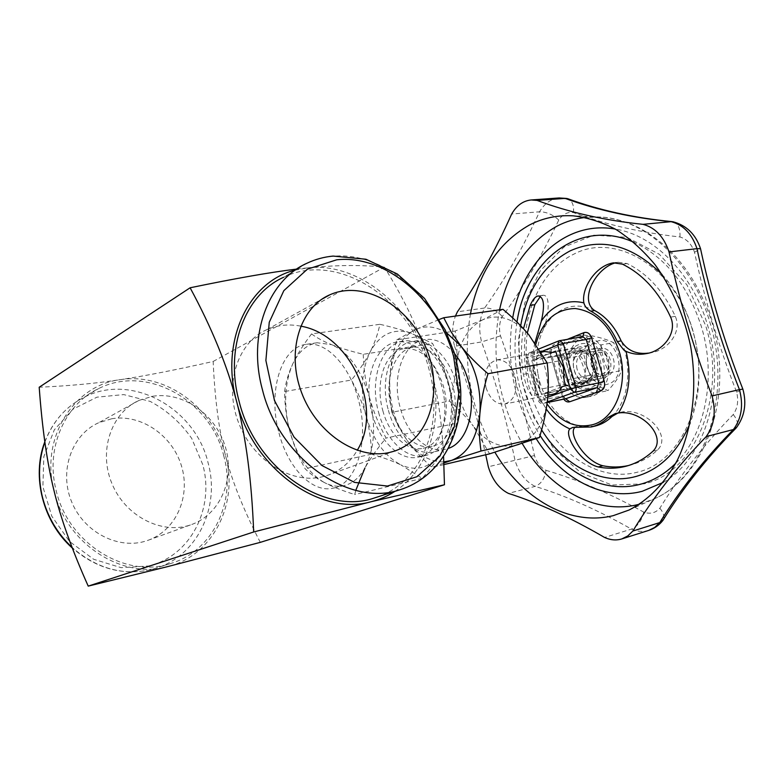 <?xml version="1.0" encoding="UTF-8"?>
<svg xmlns="http://www.w3.org/2000/svg" width="784" height="784" viewBox="0 0 784 784"><rect width="100%" height="100%" fill="white"/><g stroke="black" fill="none" stroke-linecap="round" stroke-linejoin="round"><path stroke-width="0.59" stroke-dasharray="3.92 2.94" d="M586.922 367.608C584.952 357.524 587.628 351.173 594.938 348.566C601.152 348.106 605.65 351.771 608.453 359.562C610.413 369.607 607.806 375.948 600.622 378.603C594.292 379.142 589.725 375.477 586.922 367.608M592.126 366.128C595.987 379.975 612.402 374.105 608.286 360.101C604.229 346.097 587.99 352.418 592.126 366.128M563.5 372.077C566.322 380.083 570.889 383.817 577.21 383.288C584.364 380.622 586.942 374.193 584.962 363.982C582.13 356.054 577.622 352.32 571.428 352.771C564.137 355.397 561.491 361.826 563.5 372.077M544.968 393.039L561.961 386.845L587.559 381.71L570.497 387.874L544.968 393.039L552.916 394.205M533.238 365.618L540.009 389.305L565.529 384.219L558.835 360.944L533.238 365.618C532.042 374.821 534.296 382.71 540.009 389.305M564.137 380.387L557.189 356.21L582.894 351.604L589.774 375.35L564.137 380.387L557.189 356.21M561.961 386.845L541.44 394.332L531.817 360.62L552.103 352.545L535.305 359.229L560.932 354.652L577.808 348.027L555.934 351.869M544.831 351.497C540.754 352.3 537.579 354.878 535.305 359.229M565.529 384.219L570.497 387.874M560.932 354.652L558.835 360.944M582.894 351.604L577.808 348.027M587.559 381.71L589.774 375.35M486.011 387.629C489.971 399.232 496.262 404.691 504.886 404.015C514.549 400.291 517.95 391.049 515.088 376.3C511.109 364.844 504.925 359.386 496.537 359.925C486.629 363.59 483.12 372.821 486.011 387.629M502.965 309.327L482.758 319.794C498.702 313.326 514.118 318.422 529.014 335.052C543.194 353.349 549.359 374.879 547.487 399.664C544.155 423.703 534.365 438.785 518.126 444.891C501.701 449.222 486.795 442.999 473.399 426.231L489.598 453.858M482.758 319.794L455.171 331.024C456.935 343 457.366 354.525 456.455 365.618C458.767 342.99 467.538 327.712 482.758 319.794M456.455 365.618C455.514 376.722 453.181 388.541 449.448 401.065C459.022 409.483 466.999 417.872 473.399 426.231C460.727 408.66 455.083 388.452 456.455 365.618M284.582 391.52C285.748 382.386 288.443 373.233 292.677 364.06C284.455 383.376 283.475 405.681 289.737 430.965C286.493 418.666 284.778 405.524 284.582 391.52L351.477 380.044C358.053 392.343 362.943 404.358 366.148 416.098C369.323 427.839 371.136 440.53 371.577 454.171C383.111 457.533 392.911 461.119 400.996 464.941C384.689 456.259 373.076 439.981 366.148 416.098C360.062 391.931 361.385 370.548 370.136 351.947C379.809 334.18 393.235 327.839 410.395 332.935C427.741 340.04 440.412 356.563 448.428 382.494C455.063 409.072 453.23 431.719 442.911 450.447C431.661 467.372 417.686 472.213 400.996 464.941L422.174 478.377C430.769 468.45 437.688 459.14 442.911 450.447L454.818 423.595C454.083 408.895 451.956 395.195 448.428 382.494C444.871 369.803 439.569 356.769 432.513 343.412L410.395 332.935C401.996 329.917 391.824 327.036 379.877 324.302C377.898 333.906 374.654 343.127 370.136 351.947C365.579 360.797 359.356 370.156 351.477 380.044M311.552 333.906C316.736 337.806 323.4 341.383 331.563 344.646L317.157 342.755C306.701 344.597 298.537 351.693 292.677 364.06C296.93 354.907 303.222 344.852 311.552 333.906L379.877 324.302M363.237 354.299C363.707 369.421 365.746 383.65 369.352 397.008C361.159 369.725 348.557 352.271 331.563 344.646C339.737 347.89 350.291 351.114 363.237 354.299L432.513 343.412M369.352 397.008C372.998 410.346 378.574 424.026 386.061 438.05C376.908 449.065 369.862 459.061 364.913 468.048C374.723 448.615 376.212 424.938 369.352 397.008M355.779 490.382L354.75 494.557C342.294 490.637 332.132 486.619 324.272 482.493C331.015 486.011 337.659 487.04 344.205 485.59C352.526 483.581 359.435 477.73 364.913 468.048M324.272 482.493C316.432 478.358 310.033 473.752 305.074 468.675C298.126 455.827 293.01 443.254 289.737 430.965C296.793 455.974 308.298 473.154 324.272 482.493M391.873 412.315C389.756 400.516 389.07 388.805 389.815 377.182C388.727 400.918 394.509 422.008 407.161 440.441L398.556 426.77L391.873 412.315L449.448 401.065M396.812 339.874L415.157 329.731C400.281 337.855 391.833 353.672 389.815 377.182C390.618 365.569 392.951 353.133 396.812 339.874L455.171 331.024M446.606 332.837C435.62 326.193 425.134 325.154 415.157 329.731L439.501 319.382M443.862 463.021L431.935 467.391C421.841 458.258 413.58 449.271 407.161 440.441C417.95 454.955 430.171 462.109 443.813 461.894M454.818 423.595L386.061 438.05M422.174 478.377L354.75 494.557M371.577 454.171L305.074 468.675M376.722 497.223C423.125 482.072 444.655 422.684 428.721 368.274C411.541 300.115 338.1 250.272 283.504 277.34L306.858 263.287C314.894 259.533 323.341 257.221 332.2 256.358C383.611 250.753 438.687 298.586 454.24 357.308C470.537 412.668 449.614 472.919 403.29 488.657M223.881 456.327C211.102 400.987 147.049 363.805 98.559 388.619C64.758 404.27 45.237 448.174 56.076 490.147C67.992 543.645 126.077 578.955 170.598 563.529C213.317 551.064 236.337 501.123 223.881 456.327M111.642 418.774L98.529 422.811C71.746 434.699 58.761 471.008 71.667 501.887C84.251 532.895 119.344 550.25 147.059 540.646C175.714 531.15 190.826 497.056 181.623 466.431C172.754 435.708 141.306 413.668 111.642 418.774M152.635 396.273C183.319 391.255 215.992 414.775 225.429 447.145C235.229 479.426 219.971 515.166 190.404 524.957C161.798 534.864 125.205 516.284 111.877 483.434C98.196 450.722 111.426 412.56 139.082 400.369L152.635 396.273M300.654 326.144C288.767 323.841 277.516 324.997 266.883 329.643C237.777 342.216 223.93 383.915 238.248 421.841C252.232 459.865 290.844 484.336 321.989 476.897L326.967 475.516C339.952 471.027 350.027 462.638 357.22 450.339M443.92 464.579L431.935 467.391M454.544 353.623C445.155 342.873 435.228 338.178 424.761 339.55C403.035 342.255 391.275 377.192 400.301 407.994C407.19 434.326 427.594 453.642 445.537 449.222L448.536 448.33M388.403 410.297C395.322 436.825 415.687 456.327 433.562 451.917C453.564 448.428 465.382 414.187 456.102 382.876C449.036 356.534 429.279 338.325 412.639 341.422C390.981 344.107 379.348 379.27 388.403 410.297M391.677 408.974C397.89 432.758 416.128 450.183 432.102 446.292C450.104 443.205 460.698 412.453 452.388 384.376C443.695 358.749 430.671 346.352 413.335 347.185C393.989 349.635 383.543 381.122 391.677 408.974M382.827 410.679C389.06 434.601 407.278 452.143 423.203 448.262C441.157 445.194 451.682 414.295 443.352 386.051C434.63 360.268 421.625 347.792 404.328 348.606C385.042 351.046 374.674 382.68 382.827 410.679M378.603 412.404C385.748 439.893 406.72 460.149 425.104 455.592C445.635 452.015 457.748 416.559 448.154 384.101C440.843 356.798 420.508 337.924 403.427 341.089C381.142 343.833 369.244 380.26 378.603 412.404M372.116 413.658C379.28 441.255 400.232 461.619 418.578 457.072C439.069 453.505 451.114 417.921 441.5 385.326C434.169 357.906 413.854 338.933 396.802 342.098C374.566 344.842 362.747 381.387 372.116 413.658M279.016 433.052C287.728 467.509 312.169 493.508 333.347 488.118C356.661 484.071 369.95 440 358.21 399.046C349.213 364.678 325.507 340.815 306.123 344.372C280.437 347.381 267.697 392.794 279.016 433.052M296.705 269.079L307.877 267.824L295.137 270.166M307.877 267.824C336.081 265.021 361.571 264.796 384.376 267.158C406.337 302.438 421.763 336.042 430.651 367.951C415.265 309.347 359.866 261.876 307.877 267.824M394.891 491.382C430.71 468.42 444.45 416.03 430.651 367.951C437.864 394.234 442.176 423.821 443.577 456.719M260.308 542.361C243.648 510.07 232.093 481.278 225.625 455.974C218.981 430.671 214.826 399.174 213.16 361.463C175.763 369.911 144.785 375.977 120.226 379.681C74.049 385.062 40.033 437.825 53.988 490.568C65.876 543.704 122.451 579.788 167.521 566.646C213.326 555.65 238.816 503.093 225.625 455.974C214.13 408.474 166.081 372.145 120.226 379.681C95.952 383.405 68.943 385.924 39.2 387.237M213.16 361.463L384.376 267.158M597.82 379.064L588.059 345.43L564.01 354.848L573.516 387.825L597.82 379.064L565.617 385.503M573.516 387.825L541.44 394.332M564.01 354.848L531.817 360.62M588.059 345.43L555.719 351.114M534.953 342.735C532.571 352.663 532.248 362.982 533.982 373.694L534.776 385.561C535.443 391.833 534.992 395.146 533.404 395.489C529.935 395.381 526.593 388.325 523.379 374.331C520.841 358.817 520.87 343.608 523.467 328.712M545.987 470.312C576.75 479.289 609.335 493.224 643.752 512.119C650.083 514.373 655.444 513.079 659.844 508.238C679.797 475.682 704.267 444.45 733.246 414.53C737.617 408.17 738.734 400.693 736.607 392.108C718.732 346.332 704.698 299.694 694.506 252.203C691.606 244.108 686.755 239.032 679.944 236.964C641.234 232.721 605.728 224.596 573.437 212.591C567.498 211.729 562.618 214.218 558.776 220.049C541.195 256.927 522.369 289.09 502.279 316.55C499.359 322.253 498.761 328.692 500.486 335.866C514.382 374.389 525.701 414.285 534.443 455.543C536.766 462.648 540.617 467.568 545.987 470.312C544.802 478.603 541.166 483.963 535.1 486.374L508.414 493.401M643.752 512.119C641.763 520.713 637.657 526.378 631.443 529.092L604.611 537.471M659.844 508.238C663.519 512.618 664.675 516.44 663.342 519.704M733.246 414.53C737.352 419.665 738.508 423.919 736.725 427.28M736.607 392.108L742.909 389.295M694.506 252.203L700.602 249.028M679.944 236.964C680.434 228.801 678.238 223.763 673.387 221.852M573.437 212.591C574.123 205.682 572.398 201.116 568.253 198.891M558.776 220.049C552.789 214.571 546.379 211.817 539.549 211.798L511.678 214.032M502.279 316.55C497.085 310.621 491.196 307.779 484.61 308.014L457.405 311.816M500.486 335.866L481.621 341.932L454.583 346.293C451.741 335.542 452.025 325.478 455.426 316.079M534.443 455.543L488.314 466.784M454.583 346.293C466.99 381.269 477.368 417.431 485.717 454.769M628.396 465.549L630.699 464.981C640.459 462.374 649.407 457.395 657.551 450.026C673.015 434.757 643.488 406.132 620.124 412.413L617.841 413.06M527.299 333.024C525.515 346.322 525.731 359.807 527.975 373.468C531.18 387.423 534.551 394.45 538.059 394.548C540.392 393.803 540.313 386.61 537.814 372.978C541.96 399.673 560.589 423.095 581.463 426.437L577.093 426.408L575.387 427.113M594.664 310.542C584.051 305.26 573.81 304.682 563.941 308.818C554.21 313.228 546.879 321.156 541.93 332.622C549.751 315.06 550.407 294.039 542.842 295.323L540.362 296.46M648.574 353.104L650.955 352.731C667.576 350.409 682.423 332.191 675.308 316.344C663.568 291.158 647.506 273.567 627.141 263.571L618.253 262.277L615.861 262.709M612.03 416.48C628.552 400.957 632.933 366.971 621.163 340.893M577.641 427.319L581.463 426.437L594.987 426.094M538.079 333.239L541.93 332.622C536.893 344.95 535.521 358.406 537.814 372.978L533.982 373.694M470.439 313.943C462.129 362.806 470.282 408.905 494.88 452.241M594.419 377.506C601.975 367.637 592.812 347.381 582.11 350.076C566.695 352.114 573.045 385.63 588.137 381.886L594.419 377.506M590.234 378.339L583.953 382.729C568.87 386.473 562.51 352.849 577.906 350.83C588.608 348.135 597.78 368.451 590.234 378.339M603.112 388.002C617.665 369.352 600.24 330.574 579.935 335.581C550.309 339.345 562.461 403.505 591.41 396.175C596.056 395.156 599.956 392.421 603.112 388.002M598.927 388.874C613.47 370.175 596.026 331.279 575.721 336.287C546.115 340.04 558.306 404.387 587.236 397.057C591.881 396.038 595.781 393.303 598.927 388.874M595.762 361.953C590.264 343.039 568.704 351.595 574.26 370.028C579.396 388.648 601.279 380.897 595.762 361.953M577.063 369.156C575.417 360.718 577.622 355.407 583.678 353.231C588.843 352.849 592.596 355.916 594.929 362.453C596.565 370.871 594.409 376.183 588.441 378.388C583.198 378.819 579.405 375.752 577.063 369.156M592.567 366.206C594.889 372.723 598.682 375.761 603.945 375.311C615.94 373.605 611.02 347.626 599.231 350.428C593.155 352.594 590.94 357.847 592.567 366.206M578.729 344.666C558.786 351.477 571.428 395.44 591.116 387.453C611.834 381.298 598.476 335.542 578.729 344.666M591.773 366.687C586.256 348.488 607.865 339.972 613.323 358.651C618.792 377.359 596.869 385.081 591.773 366.687M596.31 341.608C616.106 332.543 629.366 377.731 608.609 383.866C588.872 391.814 576.318 348.38 596.31 341.608M601.132 344.891C601.818 354.593 604.542 363.933 609.295 372.919C602.612 380.191 598.016 386.963 595.507 393.235C586.265 391.079 579.16 388.541 574.192 385.64C569.547 376.918 566.92 367.833 566.332 358.386C568.625 352.026 573.016 345.225 579.484 337.963C584.55 340.589 591.763 342.892 601.132 344.891L613.637 342.677C608.306 340.021 601.083 337.737 591.989 335.846C589.519 342.343 585.109 349.105 578.778 356.122C583.365 364.727 585.971 373.733 586.599 383.141C595.575 385.189 602.68 387.688 607.923 390.628C614.46 383.592 619.076 376.869 621.761 370.46C621.046 360.807 618.331 351.546 613.637 342.677M579.484 337.963L591.989 335.846M566.332 358.386L578.778 356.122M574.192 385.64L586.599 383.141M609.295 372.919L621.761 370.46M595.507 393.235L607.923 390.628M202.762 464.618L191.717 438.413C180.643 422.615 166.796 410.277 150.185 401.398L123.715 394.587L96.942 397.174L72.843 409.258L54.321 429.808L43.826 456.68L42.885 486.727L51.803 516.225L69.482 541.44L93.639 559.266L121.157 567.675L148.666 565.989C190.865 556.003 214.796 507.846 202.762 464.618M44.874 442.078C52.783 421.331 66.003 406.318 84.535 397.057C132.457 372.488 195.686 408.748 208.152 463.089C220.324 507.062 197.382 556.17 155.154 568.498L151.586 569.498C123.176 575.985 96.697 568.635 72.138 547.467M565.509 398.742L562.353 395.891L563.431 395.753L562.373 396.273L563.706 399.144M565.774 398.703C565.783 399.517 564.999 398.527 563.431 395.753L551.348 353.702C551.093 350.693 551.348 349.125 552.112 348.998L582.404 336.816L559.394 340.697L528.916 353.055L551.799 349.086L550.25 353.77L527.397 357.808L539.608 400.595L562.353 395.891L550.25 353.77L551.348 353.702L550.319 354.329L562.373 396.273M582.816 336.689L552.112 348.998L553.386 344.97C550.388 346.685 549.359 349.801 550.319 354.329M567.489 339.286L553.386 344.97M547.722 397.243L539.5 400.212L527.24 357.249L528.916 353.055L527.397 357.808L526.24 357.876L540.95 351.742M539.137 348.86L528.573 353.143C526.583 354.123 525.799 355.701 526.24 357.876L538.471 400.732C539.284 402.819 540.803 403.731 543.028 403.466L539.5 400.212L538.471 400.732L539.608 400.595L543.028 403.466L547.154 402.604L543.292 403.388L547.232 401.986M535.903 344.068C531.562 365.471 535.256 385.414 546.987 403.887M675.788 463.217C705.267 434.463 716.939 376.81 701.278 326.291C687.715 285.033 665.273 257.044 633.962 242.334M516.989 322.038C511.011 362.737 518.694 400.546 540.049 435.453M662.039 274.488C675.73 289.433 685.882 307.681 692.478 329.221C701.837 362.522 701.072 393.793 690.165 423.027M541.626 429.887C522.35 397.743 515.362 363.031 520.684 325.762M534.776 385.561L539.647 397.929L546.232 409.013M663.274 482.376C705.247 458.787 727.131 387.286 707.217 324.076C692.272 273.018 653.64 234.994 615.303 229.075M512.697 317.941C505.876 361.091 513.716 401.339 536.217 438.687M648.682 530.415C643.096 532.111 637.343 531.67 631.443 529.092C597.535 509.874 565.421 495.635 535.1 486.374C525.584 481.68 518.881 472.987 515.01 460.306C506.415 419.499 495.282 380.044 481.621 341.932C478.348 329.29 479.347 317.99 484.61 308.014C504.2 280.633 522.516 248.557 539.549 211.798C544.508 203.399 551.064 198.783 559.198 197.95M644.066 483.836L611.971 485.031L580.973 472.821L554.121 449.291L533.757 417.255L521.507 379.907L518.371 340.658L524.741 303.055L540.313 270.676L564.029 247.009L593.9 235.151L626.965 237.336L659.393 254.339L686.921 284.876L705.59 325.429C728.071 395.793 694.595 473.183 644.066 483.836M692.409 329.819C674.426 266.286 615.126 232.28 574.27 253.938C532.63 273.9 514.314 336.16 529.955 390.295C545.076 444.597 592.949 484.13 637.833 472.076C683.06 461.952 712.382 392.598 692.409 329.819M657.551 450.026L652.954 451.221M527.975 373.468L523.379 374.331M627.141 263.571L622.418 264.149M675.308 316.344L670.624 317.118M639.509 504.19L654.072 498.908C704.12 477.75 733.06 395.381 709.716 321.744C692.184 261.611 644.879 218.991 600.691 217.06L585.207 217.452M499.555 309.807C490.715 356.965 498.271 401.545 522.232 443.538M594.938 348.566L571.428 352.771M600.622 378.603L577.21 383.288M541.185 352.134L496.537 359.925M547.898 395.234L504.886 404.015M170.598 563.529L151.528 569.517C123.127 575.956 96.746 568.812 72.383 548.094M44.835 441.764C52.783 421.273 66.023 406.367 84.535 397.057L98.559 388.619M139.082 400.369L98.529 422.811M190.404 524.957L147.059 540.646M326.967 475.516L394.313 451.143M266.883 329.643L321.969 299.155M424.761 339.55L412.639 341.422M445.537 449.222L433.562 451.917M413.335 347.185L404.328 348.606M432.102 446.292L423.203 448.262M403.427 341.089L396.802 342.098M425.104 455.592L418.578 457.072M317.157 342.755L306.123 344.372M344.205 485.59L333.347 488.118M630.699 464.981L626.122 466.206M577.093 426.408L572.849 427.388M620.124 412.413L615.528 413.452M542.842 295.323L538.157 295.97M538.059 394.558L533.404 395.499M618.253 262.277L613.529 262.846M650.955 352.731L646.212 353.633M629.062 510.031L654.072 498.908C706.266 476.447 734.775 394.303 711.735 321.695C697.319 277.732 673.26 246.539 639.577 228.124C626.808 221.647 613.843 217.962 600.691 217.06L573.349 215.845M583.953 382.729L588.137 381.886M577.906 350.83L582.11 350.076M587.236 397.057L591.41 396.175M575.721 336.287L579.935 335.581M588.441 378.388L603.945 375.311M583.678 353.231L599.231 350.428"/><path stroke-width="1.18" d="M547.898 395.234L552.916 394.205C556.709 393.362 559.727 390.912 561.961 386.845L565.617 385.503L564.137 380.387L563.392 367.245L557.189 356.21L555.719 351.114L552.103 352.545L544.831 351.497L541.185 352.134M555.934 351.869L552.103 352.545M443.92 464.579L489.598 453.858L539.431 437.511C543.547 424.105 546.232 411.492 547.487 399.664C548.731 387.855 548.624 375.605 547.193 362.904L529.014 335.052C521.968 326.575 513.285 318 502.965 309.327L443.724 317.736L451.339 332.24L460.923 346.067L446.606 332.837M364.913 468.048L355.779 490.382M439.501 319.382L443.724 317.736M460.923 346.067C468.019 355.044 477.035 364.256 487.991 373.713C483.708 387.953 481.013 401.271 479.886 413.678C481.454 387.835 475.133 365.295 460.923 346.067M479.886 413.678C478.808 426.084 479.181 438.54 481.004 451.035L451.388 460.453C467.342 454.318 476.839 438.726 479.886 413.678M443.813 461.894L451.388 460.453L443.862 463.021M283.504 277.34C245.431 294.245 224.469 347.714 239.012 400.967C255.359 468.832 324.684 515.558 374.38 497.977L376.722 497.223M389.187 452.544C357.122 460.061 316.648 433.376 301.546 392.51C286.111 351.761 299.939 307.544 329.907 294.764C364.031 279.574 409.179 306.093 426.202 348.282C443.832 390.226 429.897 439.501 394.313 451.143L389.187 452.544M357.22 450.339C383.768 407.768 350.468 334.317 300.654 326.144M547.193 362.904L487.991 373.713M539.431 437.511L481.004 451.035M448.536 448.33C466.97 442.392 476.946 409.924 468.283 380.632C465.245 370.009 460.669 361.012 454.544 353.623M253.673 531.973C251.684 480.739 245.99 437.207 236.601 401.388C252.889 468.803 320.538 516.48 371.048 501.74L253.673 531.973L88.22 586.118L167.521 566.646L260.308 542.361L444.45 484.757L371.048 501.74C379.642 499.594 387.59 496.135 394.891 491.382M295.137 270.166C249.018 281.025 219.804 340.491 236.601 401.388C227.164 365.471 211.67 327.604 190.11 287.787C235.465 278.389 270.999 272.156 296.705 269.079M443.577 456.719L444.45 484.757M190.11 287.787L39.2 387.237C42.169 428.358 47.099 462.795 53.988 490.568C60.711 518.312 72.118 550.172 88.22 586.118M583.864 302.889C581.209 288.14 595.948 265.413 613.529 262.846L622.418 264.149C642.792 274.184 658.864 291.844 670.624 317.118C677.748 333.024 662.872 351.301 646.212 353.633C639.117 354.946 632.404 354.182 626.063 351.34L623.799 349.997L617.282 341.579C610.883 327.349 602.043 317.206 590.773 311.14C587.089 309.141 584.786 306.387 583.864 302.889C575.515 300.85 567.577 301.448 560.05 304.692C552.563 308.034 546.33 313.512 541.323 321.126L534.953 342.735M618.527 412.982C641.606 409.454 667.596 436.835 652.954 451.221C644.82 458.611 635.873 463.599 626.122 466.206C616.949 468.597 607.659 468.842 598.27 466.96C580.091 462.472 563.696 434.973 569.86 428.887L572.849 427.388L591.156 426.986C597.447 425.506 603.131 422.292 608.188 417.362L615.528 413.452L618.527 412.982C629.258 395.548 631.767 375.007 626.063 351.34M523.467 328.712L530.19 305.358C532.728 299.557 535.384 296.43 538.157 295.97C543.939 296.911 544.998 305.29 541.323 321.126M663.342 519.704L659.775 522.575L632.874 531.023C652.7 498.134 677.141 466.666 706.198 436.6L733.432 429.524C704.306 459.14 679.748 490.157 659.775 522.575L654.699 527.416L648.682 530.415C654.15 528.632 658.746 525.476 662.47 520.958M736.725 427.28L733.432 429.524C741.576 418.401 743.575 405.103 739.439 389.619L712.058 395.92C693.771 348.811 679.424 300.811 669.017 251.929L696.976 248.646C707.197 296.528 721.358 343.519 739.439 389.619L742.86 389.138C724.837 343.225 710.735 296.43 700.543 248.753L696.976 248.646C691.998 233.877 683.374 224.89 671.114 221.666L643.037 224.342C604.503 220.412 569.184 212.435 537.109 200.41L531.199 199.959C523.085 200.792 516.578 205.486 511.678 214.032C494.861 251.439 476.77 284.024 457.405 311.816L455.426 316.079M673.387 221.852L671.114 221.666C632.59 217.893 597.261 210.132 565.117 198.381L537.109 200.41M568.253 198.891L559.198 197.95L566.822 198.47M485.717 454.769L488.314 466.784C492.225 479.7 498.918 488.579 508.414 493.401C538.628 502.995 570.693 517.685 604.611 537.471C610.52 540.127 616.263 540.617 621.83 538.922L627.827 535.913L632.874 531.023M575.387 427.113C567.175 431.935 583.923 461.031 602.847 465.765C611.432 467.48 619.948 467.401 628.396 465.549M540.362 296.46L534.835 304.702L527.299 333.024M615.861 262.709C595.575 267.854 578.896 300.213 594.664 310.542L590.773 311.14M594.664 310.542C605.934 316.589 614.764 326.703 621.163 340.893C627.151 350.517 636.294 354.584 648.574 353.104M617.841 413.06L612.03 416.48L608.188 417.362M591.156 426.986L594.987 426.094C601.279 424.614 606.963 421.41 612.03 416.48M712.058 395.92C716.262 411.737 714.302 425.3 706.198 436.6M643.037 224.342C655.316 227.644 663.97 236.846 669.017 251.929M494.88 452.241C521.948 498.399 569.125 526.603 613.215 515.656L629.062 510.031C648.672 499.918 664.793 483.258 677.415 460.061C692.664 428.113 697.682 386.767 690.577 346.009C683.913 315.188 672.055 288.051 655.003 264.629C643.115 250.4 630.218 238.748 616.312 229.663C602.092 222.195 587.775 217.589 573.349 215.845C557.62 214.924 542.959 217.991 529.367 225.047C498.399 242.736 478.759 272.371 470.439 313.943M453.613 356.553L458.846 392.637L454.24 426.986L439.912 456.112L416.961 476.711L387.453 486.041L354.505 482.385L321.969 465.529L294.039 437.09L274.469 400.497L265.884 360.483L269.255 322.283L283.828 290.668L307.357 269.186L336.679 259.808C385.797 254.31 438.697 300.174 453.613 356.553M374.38 497.977L400.114 489.696C439.118 477.505 462.197 436.267 460.757 391.187C459.963 378.241 457.778 365.364 454.21 352.545L445.145 329.79L424.487 298.361L397.331 273.998L365.942 259.239L333.073 256.074C323.91 256.956 315.178 259.357 306.858 263.287C268.383 280.27 247.352 334.886 262.395 389.57C279.339 459.257 349.948 507.503 400.114 489.696L403.29 488.657M72.138 547.467C57.35 533.6 47.432 516.715 42.365 496.821C37.887 477.74 38.72 459.493 44.874 442.078M563.706 399.144C565.48 401.526 567.489 402.398 569.723 401.761L565.509 398.742M569.723 401.761L600.887 390.853L597.143 387.629L566.038 398.635L547.154 402.584L565.774 398.703M600.887 390.853C604.131 389.217 605.258 386.042 604.268 381.328L598.829 382.857L597.143 387.629L574.28 392.343L570.438 389.06L575.946 387.502L563.226 343.412L557.747 344.98L570.438 389.06L547.722 397.243M582.816 336.689L583.972 332.622L567.489 339.286M604.268 381.328L591.646 337.924L586.236 339.472L598.829 382.857L575.946 387.502C576.456 389.893 575.897 391.51 574.28 392.343L547.232 401.986M591.646 337.924C589.98 333.504 587.422 331.73 583.972 332.622M559.051 340.785L582.855 336.689L586.236 339.472L563.226 343.412L559.845 340.57L559.051 340.785L557.747 344.98L540.95 351.742M546.987 403.887C560.148 422.086 575.564 428.966 593.243 424.536C615.803 418.166 629.033 382.945 619.272 351.555C610.207 325.556 595.517 311.219 575.221 308.524C555.464 309.053 542.361 320.901 535.903 344.068M633.962 242.334C579.543 217.57 525.946 260.415 516.989 322.038M540.049 435.453C563.627 472.742 603.553 494.185 640.156 484.326C653.278 480.857 665.155 473.82 675.788 463.217M520.684 325.762C526.956 290.08 543.488 265.09 570.282 250.792C601.387 237.033 631.973 244.931 662.039 274.488M690.165 423.027C678.121 451.8 660.059 469.606 635.991 476.466C601.534 486.011 563.686 465.569 541.626 429.887M546.232 409.013C552.906 418.274 560.785 424.899 569.86 428.887M536.217 438.687C560.952 478.377 603.2 501.554 642.194 491.303L663.274 482.376M615.303 229.075C565.019 220.049 521.948 262.209 512.697 317.941M602.847 465.765L598.27 466.96M534.835 304.702L530.19 305.358M621.163 340.893L617.282 341.579M585.207 217.452C575.476 218.658 566.264 221.451 557.571 225.841C527.505 242.521 508.169 270.509 499.555 309.807M522.232 443.538C548.633 488.295 595.164 515.402 638.558 504.435L639.509 504.19M72.383 548.094C43.022 522.173 31.36 476.672 44.835 441.764M321.969 299.155L329.907 294.764M539.137 348.86L558.933 340.834M662.813 520.566C682.599 488.442 706.933 457.699 735.813 428.329M736.156 427.995C744.624 416.618 746.858 403.662 742.869 389.138M700.533 248.734C695.731 234.328 686.49 225.322 672.829 221.725M672.162 221.647C634.099 217.913 599.231 210.239 567.547 198.636M559.198 197.95L531.199 199.959M648.682 530.415L621.83 538.922"/></g></svg>
